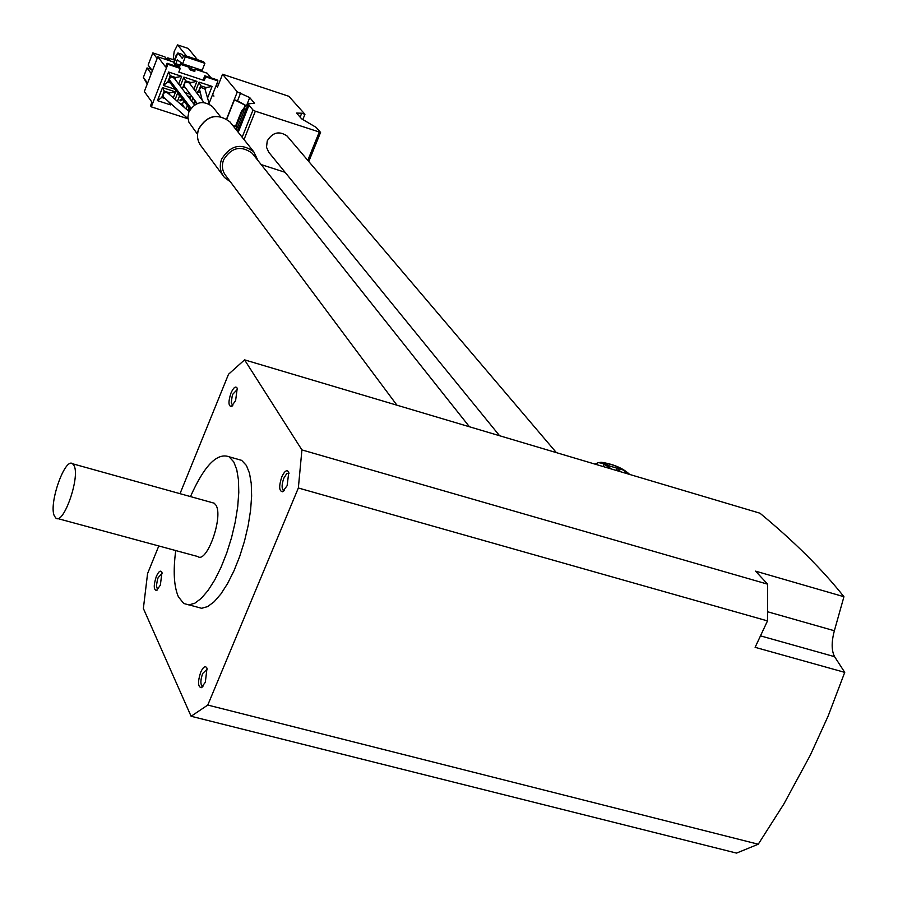 <?xml version="1.0" encoding="UTF-8"?>
<svg xmlns="http://www.w3.org/2000/svg" width="898" height="898" viewBox="0 0 898 898"><rect width="100%" height="100%" fill="white"/><g stroke="black" fill="none" stroke-linecap="round" stroke-linejoin="round"><path stroke-width="1.35" d="M594.947 464.109L598.438 462.605L603.041 463.48L604.163 466.848M611.661 469.082L603.041 463.48M200.692 672.243C197.661 681.717 197.852 686.869 201.275 687.7L205.328 682.255L207.011 668.247C205.395 665.362 203.296 666.698 200.692 672.243M207.258 669.1L202.69 673.489C200.512 679.696 200.321 683.962 202.095 686.274L202.914 686.442M156.308 576.505C153.524 585.137 153.592 589.806 156.51 590.514L160.338 585.193L161.988 572.34C160.585 569.893 158.688 571.274 156.308 576.505M162.235 573.25L158.16 577.627L157.442 579.648L156.432 585.788L157.431 589.234M230.988 393.021C228.204 401.552 228.328 406.053 231.347 406.536L235.602 400.631L237.229 388.25C235.691 385.747 233.603 387.341 230.988 393.021M237.499 389.261L232.908 394.099L232.189 396.108L231.235 402.854L232.784 405.458M281.804 476.894C278.762 486.245 279.02 491.206 282.578 491.767L287.124 485.683L288.786 472.225C287.001 469.272 284.677 470.821 281.804 476.894M289.066 473.224L286.821 473.515L283.88 478.084C281.714 484.19 281.534 488.299 283.341 490.409L284.217 490.566M57.494 518.505L197.74 556.524C206.753 563.989 223.557 516.889 215.991 505.226L214.207 503.194L212.456 502.7M54.329 515.89L55.867 518.067C63.489 525.229 80.27 477.197 74.119 465.759L72.637 463.783C64.948 457.015 48.492 503.935 54.329 515.89M189.164 604.915L201.635 608.294L207.629 606.599L214.139 601.772L220.897 593.971L227.598 583.52L233.951 570.859L239.665 556.536L244.481 541.202L248.174 525.543L250.587 510.255L251.631 496.044L251.249 483.506L249.487 473.19L246.434 465.501L241.663 460.36L237.038 459.046M175.727 550.564C173.033 571.15 173.931 586.585 178.421 596.856L183.742 603.478L188.894 604.915L194.832 603.209L201.298 598.349L208.01 590.525L214.689 580.052L221.02 567.356L226.723 553.011L231.549 537.644L235.265 521.962L237.712 506.663L238.778 492.441L238.453 479.902L236.746 469.587L233.761 461.898L229.057 456.768C217.103 452.401 204.239 465.669 190.477 496.583M196.235 102.271L193.642 103.798L194.664 101.07L193.418 98.488M167.847 93.089L165.928 92.292L163.672 93.224L162.864 94.638L163.829 97.489L187.963 118.648M178.668 84.064L181.677 76.352L168.566 72.02L170.216 75.701L168.88 79.17L169.396 81.729L190.196 109.376M204.969 89.048L200.815 87.364L196.887 93.134M180.038 99.869L180.195 100.823L181.845 100.464L181.688 99.51L180.038 99.869M180.004 100.453L181.475 99.33M189.399 83.155L187.368 81.965L185.291 82.56L184.225 83.941L184.674 86.792L197.178 103.551M197.493 134.229L188.872 122.15L187.873 117.133L188.849 111.981C195.293 101.665 203.184 99.88 212.523 106.626L213.657 108.052M257.995 160.585L253.719 151.717C241.102 142.715 230.404 145.184 221.638 159.137C219.191 165.984 220.122 172.09 224.444 177.456L230.416 181.845M396.95 405.189L226.116 176.075C222.255 171.305 221.424 165.872 223.602 159.777C231.403 147.362 240.922 145.173 252.136 153.199L253.483 154.905M843.94 596.721C822.276 569.433 794.292 541.595 759.966 513.207L244.57 359.862L301.919 449.92L767.633 584.171L755.566 571.139L843.94 596.721L834.365 630.755C831.368 641.98 831.447 650.623 834.59 656.685L844.737 672.366L828.18 715.953L810.355 755.083L783.92 803.901L758.249 844.221L736.54 853.1L191.094 716.256L143.366 608.474L147.575 573.575L158.789 545.962M499.58 435.732L268.648 152.11L266.515 147.261L267.234 140.919C272.622 132.264 279.256 130.648 287.124 136.058L288 137.102M241.528 111.083L244.582 112.789L241.528 111.083L235.658 125.855L238.7 127.572L237.285 131.119M243.583 109.062L245.12 105.201L245.581 105.762L242.696 111.464L241.91 110.51L241.663 111.128M241.91 110.51L242.943 110.847M242.056 110.555L243.19 110.23M242.976 110.768L242.303 109.938M242.438 109.983L243.437 109.623M243.257 110.061L242.684 109.376M242.943 109.455L243.65 109.073M235.68 129.11L236.601 126.798M246.209 109.343L244.604 108.568L243.212 112.093M244.099 107.951L244.604 108.568M232.694 125.361L236.544 126.764M209.167 103.652L209.694 104.314M212.613 94.458L213.937 96.108L212.545 94.638M216.878 83.626L218.629 84.21M226.577 119.03L237.319 91.899L249.723 97.59L254.527 103.281L248.42 103.809L248.982 105.223L253.012 110.027L255.335 111.206L320.575 132.421L316.13 127.37L301.638 118.839L296.542 113.081L301.717 113.215L304.95 114.293L288.875 96.299L222.558 74.242L217.451 87.207L216.115 85.568M245.12 105.201L234.434 99.79L226.767 119.153M240.619 92.988L237.521 100.8L247.399 106.357M237.521 100.8L234.434 99.79M249.723 97.59L246.613 105.414M301.717 113.215L300.134 117.144M304.95 114.293L302.873 119.445M222.558 74.242L237.319 91.899M261.172 164.581L285.126 172.315M244.57 359.862L228.519 374.253L180.015 493.676M767.633 584.171L767.498 620.9L755.117 647.335L844.737 672.366M767.498 620.9L298.349 487.996L207.775 705.053L758.249 844.221M207.775 705.053L191.094 716.256M169.15 94.223L169.677 92.876L164.222 91.08L162.998 94.256M174.998 79.226L175.671 77.509L170.216 75.701M174.156 78.115L171.338 76.97L168.97 78.912M205.193 89.845L206.091 87.555L200.669 85.77L199.423 88.958L202.151 100.127M211.008 77.834L207.236 73.232L195.293 69.269M187.985 118.794L151.313 106.851L167.859 64.308L180.262 68.416L178.825 72.098L204.228 80.506L203.363 79.439L204.8 75.78L217.069 79.855L217.945 80.921L209.088 103.393M174.246 62.276L157.801 56.81L144.331 91.562L151.942 102.103L150.527 105.751L151.313 106.851M189.332 67.283L180.206 64.252M173.797 62.849L175.402 65.004L179.723 66.43L180.88 62.512M188.872 67.855L190.511 70.01L190.679 68.607L194.989 70.044L195.719 68.169M180.262 68.416L179.42 67.361L167.039 63.253L165.614 66.935L157.801 56.81M168.566 72.02L163.357 85.422L175.076 89.272M193.889 89.138L196.92 81.392L183.866 77.082L180.296 86.208M185.134 92.584L190.275 94.268M207.517 98.073L212.108 86.421L199.098 82.111L195.495 91.293M200.198 97.534L201.511 97.961M173.292 97.826L175.604 91.922L162.493 87.622L157.442 100.61L170.53 104.886L170.979 103.753M186.111 108.984L187.413 105.661M190.017 99.016L190.836 96.928L187.637 95.873M177.725 92.786L175.132 99.431M189.961 109.062L187.94 110.566L189.276 111.015M192.924 97.837L191.633 101.137M189.018 107.805L187.929 110.566M204.228 80.506L205.664 76.846L217.945 80.921M147.586 83.177L143.354 77.408L147.238 84.053M151.279 73.636L147.014 67.934L151.358 69.371M143.354 77.408L147.014 67.934M167.331 59.975L164.94 56.911L152.84 52.881L157.15 58.482M152.391 70.751L148.125 65.071L152.84 52.881M182.283 64.948L180.711 62.961M170.182 60.929L167.78 57.854L175.043 60.267M167.073 59.65L167.78 57.854M185.123 65.891L183.776 64.207M195.809 68.203L197.167 69.887M181.968 64.555L182.339 63.612M167.039 63.253L167.859 64.308M173.684 62.815L177.883 52.96L182.238 58.381L184.079 55.238L185.336 56.799L182.597 63.814L177.276 59.784L175.402 65.004M184.079 55.238L203.599 61.749L204.89 63.309L202.151 70.313L182.597 63.814M190.511 70.01L194.821 71.447L194.989 70.044M188.76 67.821L189.759 66.194M191.409 66.744L190.679 68.607M204.8 75.78L205.664 76.846M168.959 78.934L167.713 82.122L163.357 85.422M181.677 76.352L175.671 77.509M167.713 82.122L170.339 82.986M183.866 77.082L185.471 80.741L182.968 87.14L181.733 88.094M185.471 80.741L190.915 82.537L196.92 81.392M190.23 84.266L190.915 82.537M182.968 87.14L185.583 88.004M199.098 82.111L200.669 85.77M212.108 86.421L206.091 87.555M198.166 92.146L199.928 92.73M175.604 91.922L169.677 92.876M164.222 91.08L162.493 87.622M170.53 104.886L168.633 101.698M157.442 100.61L161.741 97.478L165.064 98.567M162.965 94.312L161.741 97.478M180.442 96.4L179.477 96.086L178.107 93.302M190.836 96.928L188.692 97.265M184.292 107.401L182.406 104.247L183.753 100.812M179.611 103.326L182.406 104.247M179.477 96.086L177.4 101.407M195.551 101.362L194.664 101.07M185.336 56.799L204.89 63.309M177.883 52.96L182.204 54.396L183.686 56.237M186.616 56.08L177.568 44.9L174.201 51.399L173.314 58.325L174.526 59.863L176.524 54.307L177.086 55.014M175.121 60.054L174.526 59.863M197.448 59.695L188.254 48.47L177.568 44.9M301.919 449.92L298.349 487.996M608.9 466.657L609.237 465.894L604.186 463.166L601.121 462.257L597.832 462.773M609.237 465.894L616.915 468.172L615.938 470.35M620.439 471.686L619.171 470.036L621.528 469.093L618.823 467.645L616.915 468.172M617.42 470.788L618.823 467.645M168.88 79.17L191.027 108.209M231.302 123.61L229.821 121.758C217.585 112.991 207.236 115.359 198.795 128.874C196.438 135.508 197.369 141.424 201.567 146.643L222.906 175.379M242.033 111.7L236.152 126.483M243.403 112.396L237.532 127.19M237.24 127.089L236.185 129.739M244.582 112.789L245.985 109.264M320.406 132.5L308.676 161.404M238.217 132.287L248.982 105.223M242.168 137.237L253.012 110.027M255.335 111.206L244.032 139.572M307.801 160.372L319.194 132.242M760.494 635.863L834.59 656.685M767.97 611.864L834.365 630.755M175.581 63.601L179.903 65.026M176.85 60.323L178.882 60.997M627.904 473.908C621.27 467.847 613.356 464.266 604.186 463.166M594.981 464.12L598.438 462.605M202.6 686.779L201.275 687.7M202.802 686.454L202.095 686.274M157.509 589.851L156.51 590.514M232.29 405.941L231.347 406.536M283.858 490.925L282.578 491.767M283.959 490.589L283.341 490.409M189.04 111.532L167.578 92.853M204.912 88.846L209.301 104.089M201.567 146.643C197.324 141.356 196.381 135.385 198.739 128.728C207.157 115.225 217.518 112.901 229.821 121.758L253.719 151.717M212.523 106.626L220.392 116.572M252.136 153.199L469.452 426.763M287.124 136.058L556.378 452.626M237.465 131.344L248.42 103.809M308.766 161.517L320.575 132.421M203.936 102.484L189.209 82.897M173.988 77.89L194.529 104.965M241.663 460.36L229.057 456.768M214.207 503.194L72.637 463.783M619.171 470.036L618.666 471.158M629.689 474.447C622.819 468.094 613.289 464.03 601.121 462.257"/></g></svg>

